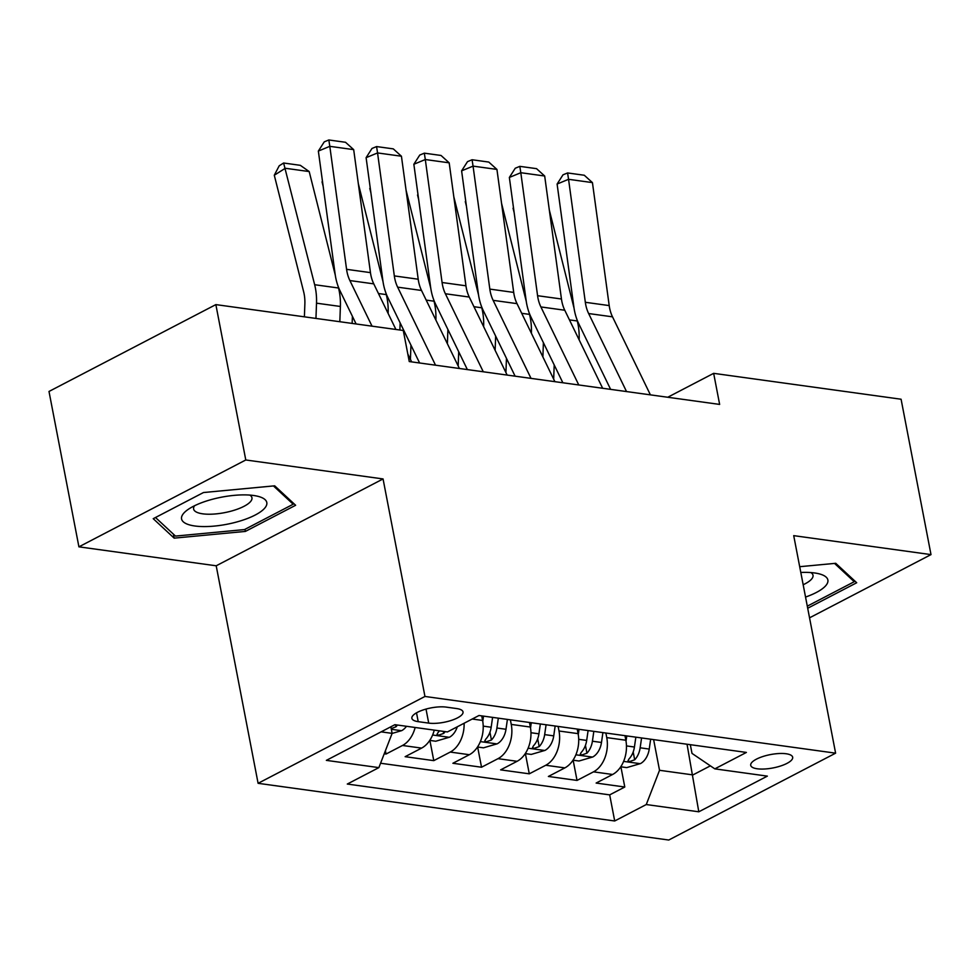 <?xml version="1.0" encoding="UTF-8"?>
<svg xmlns="http://www.w3.org/2000/svg" width="980" height="980" viewBox="0 0 980 980"><rect width="100%" height="100%" fill="white"/><g stroke="black" fill="none" stroke-linecap="round" stroke-linejoin="round"><path stroke-width="1.47" d="M786.132 753.755A21.364 6.799 169.1 0 0 762.795 756.548A21.364 6.799 169.1 0 0 750.717 765.307A21.364 6.799 169.1 0 0 757.27 768.786A21.364 6.799 169.1 0 0 780.607 765.992A21.364 6.799 169.1 0 0 792.673 757.234A21.364 6.799 169.1 0 0 786.132 753.755M258.095 783.314L668.74 840.032L835.609 753.167L424.952 696.462L258.095 783.314L216.2 565.791L383.058 478.938L245.784 459.975L78.915 546.84L216.2 565.791M78.915 546.84L49 391.461L215.857 304.608L245.784 459.975M384.221 753.792L386.034 754.037L385.397 750.741M434.25 730.112A26.705 18.473 97.9 0 1 421.596 748.108L405.132 756.683L433.785 760.639L429.889 740.427M481.719 715.878L482.601 720.459A26.705 18.473 -82.1 0 1 469.346 754.71L452.882 763.273L481.535 767.23L477.64 747.017M529.47 722.481L530.351 727.05A26.705 18.473 -82.1 0 1 517.097 761.301L500.633 769.864L529.286 773.82L525.39 753.608M577.22 729.071L578.102 733.64A26.705 18.473 -82.1 0 1 564.848 767.891L548.384 776.466L577.036 780.423L573.141 760.211M215.857 304.608L403.282 330.481L409.26 361.559L719.639 404.422L713.661 373.343L667.735 397.255M418.215 721.66L428.713 723.117A20.69 6.591 169.1 0 0 451.327 720.41A20.69 6.591 169.1 0 0 463.026 711.921A20.69 6.591 169.1 0 0 456.68 708.564L446.17 707.107A20.69 6.591 169.1 0 0 423.568 709.814A20.69 6.591 169.1 0 0 411.87 718.303A20.69 6.591 169.1 0 0 418.215 721.66L416.512 712.827M690.324 744.69L692.003 753.399L714.824 768.859L746.393 752.432L478.987 715.498L447.419 731.938L394.891 724.686L326.352 760.37L378.868 767.622L347.3 784.049L614.705 820.983L646.273 804.543L659.528 770.292L692.958 774.911L710.365 765.846M714.824 768.859L767.352 776.123L698.801 811.795L646.273 804.543M605.873 733.028L606.755 737.597A26.705 18.473 97.9 0 1 593.5 771.848L577.036 780.423M624.971 735.662L625.852 740.243L606.755 737.597M558.122 726.425L559.004 731.007A26.705 18.473 97.9 0 1 545.75 765.258L529.286 773.82M510.372 719.835L511.254 724.416A26.705 18.473 97.9 0 1 497.999 758.667L481.535 767.23M415.152 727.479A26.705 18.473 97.9 0 1 402.498 745.474L386.034 754.037M380.571 763.236L609.683 794.878L624.787 787.014L620.891 766.801M625.852 740.243A26.705 18.473 -82.1 0 1 612.598 774.482L596.134 783.057L624.787 787.014M464.104 723.252A26.705 18.473 97.9 0 1 450.249 752.064L433.785 760.639M381.122 731.852L392.123 733.371L378.868 767.622M390.861 726.78L392.123 733.371M809.541 617.829L931 554.607L901.086 399.228L713.661 373.343M931 554.607L793.714 535.644L835.609 753.167M383.058 478.938L424.952 696.462M687.041 744.236L698.801 811.795M653.623 739.618L659.528 770.292M609.683 794.878L614.705 820.983M174.171 538.143L245.38 531.417L295.629 505.264L274.682 485.823L203.472 492.536L153.223 518.69L174.171 538.143L173.399 534.137M807.704 608.249L856.704 582.745L835.744 563.304L799.692 566.697M244.976 529.323L245.38 531.417M372.033 326.168L349.885 280.562A33.381 23.091 97.9 0 1 346.577 269.329L329.807 146.339L318.353 151.067L335.123 274.057A50.066 34.643 -82.1 0 0 340.072 290.913L356.12 323.976M395.908 329.464L373.76 283.857A33.381 23.091 97.9 0 1 370.452 272.624L353.682 149.634L329.807 146.339L328.827 139.969L345.536 142.284L353.682 149.634M411.649 361.89L407.803 353.976M318.353 151.067L324.245 141.867L328.827 139.969M392.098 733.432L401.776 730.602A17.689 12.238 -82.1 0 0 406.492 726.29M309.19 171.561L285.315 168.266L274.29 175.236L279.202 165.804L283.612 163.011L300.321 165.326L309.19 171.561L335.27 275.074M338.063 286.16L338.529 288.01A50.066 34.643 97.9 0 1 340.391 306.471L339.827 321.722M283.612 163.011L314.654 284.714A50.066 34.643 97.9 0 1 316.516 303.175L315.952 318.427M304.388 316.834L304.866 303.996A33.381 23.091 -82.1 0 0 303.629 291.685L274.29 175.236M391.204 728.593L395.932 726.817A17.689 12.238 -82.1 0 0 397.427 725.029M253.502 495.476A43.39 13.806 169.1 0 0 188.001 509.527A43.39 13.806 169.1 0 0 194.873 525.99A43.39 13.806 169.1 0 0 253.22 516.019A43.39 13.806 169.1 0 0 257.336 496.174A43.39 13.806 169.1 0 0 253.502 495.476M194.555 505.741A29.706 9.457 169.1 0 0 193.599 509A29.706 9.457 169.1 0 0 202.701 513.826A29.706 9.457 169.1 0 0 235.151 509.943A29.706 9.457 169.1 0 0 251.946 497.767A29.706 9.457 169.1 0 0 249.851 495.096M273.457 485.933L293.179 504.235L244.486 529.58L175.494 536.085L155.489 517.514M292.885 502.716L293.179 504.235M853.96 580.197L854.242 581.716L807.3 606.154M834.531 563.414L854.242 581.716M805.548 597.065A43.39 13.806 169.1 0 0 818.41 573.655A43.39 13.806 169.1 0 0 800.807 572.467M803.171 584.741A29.706 9.457 169.1 0 0 813.008 575.248A29.706 9.457 169.1 0 0 810.913 572.577M435.524 365.185L397.635 287.152A33.381 23.091 97.9 0 1 394.327 275.919L377.557 152.929L366.104 157.67L382.874 280.648A50.066 34.643 -82.1 0 0 387.823 297.516L419.612 362.992M459.399 368.48L421.51 290.46A33.381 23.091 97.9 0 1 418.203 279.214L401.433 156.224L377.557 152.929L376.577 146.571L393.286 148.874L401.433 156.224M366.104 157.67L371.996 148.458L376.577 146.571M483.275 371.775L445.386 293.755A33.381 23.091 97.9 0 1 442.078 282.51L425.308 159.532L413.854 164.26L430.624 287.238A50.066 34.643 -82.1 0 0 435.573 304.106L467.362 369.583M507.15 375.083L469.261 297.05A33.381 23.091 97.9 0 1 465.953 285.805L449.183 162.827L425.308 159.532L424.328 153.162L441.037 155.465L449.183 162.827M413.854 164.26L419.746 155.061L424.328 153.162M531.025 378.378L493.136 300.346A33.381 23.091 97.9 0 1 489.829 289.1L473.058 166.122L461.605 170.851L478.375 293.841A50.066 34.643 -82.1 0 0 483.324 310.697L515.113 376.173M554.901 381.673L517.011 303.641A33.381 23.091 97.9 0 1 513.704 292.408L496.934 169.418L473.058 166.122L472.078 159.752L488.787 162.068L496.934 169.418M461.605 170.851L467.497 161.651L472.078 159.752M578.776 384.969L540.887 306.936A33.381 23.091 97.9 0 1 537.579 295.703L520.809 172.713L509.355 177.454L526.125 300.431A50.066 34.643 -82.1 0 0 531.074 317.287L562.863 382.776M602.651 388.264L564.762 310.231A33.381 23.091 97.9 0 1 561.454 298.998L544.684 176.008L520.809 172.713L519.829 166.355L536.538 168.658L544.684 176.008M509.355 177.454L515.247 168.242L519.829 166.355M429.767 740.402L435.733 741.235L449.526 737.193A17.689 12.238 -82.1 0 0 457.28 726.805M358.325 183.652L383.021 281.677M385.814 292.763L386.279 294.6A50.066 34.643 97.9 0 1 388.141 313.073L388.117 313.441M323.143 186.249L322.04 181.839M352.139 323.425L352.396 316.32M439.444 730.835A17.689 12.238 97.9 0 1 437.962 732.624L437.007 734.388L438.575 735.184L443.683 733.408A17.689 12.238 -82.1 0 0 445.177 731.631M477.517 747.005L483.483 747.826L497.277 743.783A17.689 12.238 -82.1 0 0 505.986 729.279L507.407 719.43M406.075 190.255L430.771 288.267M433.564 299.353L434.03 301.191A50.066 34.643 97.9 0 1 435.892 319.664L435.867 320.043M482.773 721.403L483.532 716.135M410.951 345.144L410.424 359.378M370.893 192.839L369.791 188.43M399.889 330.015L400.146 322.91M492.597 717.385L491.176 727.234A17.689 12.238 97.9 0 1 485.713 739.214L484.757 740.978L486.325 741.774L491.433 740.01A17.689 12.238 -82.1 0 0 496.909 728.018L498.33 718.181M525.268 753.596L531.234 754.416L545.027 750.386A17.689 12.238 -82.1 0 0 553.737 735.87L555.158 726.021M453.826 196.845L478.522 294.858M481.315 305.944L481.78 307.793A50.066 34.643 97.9 0 1 483.642 326.254L483.618 326.634M530.523 727.993L531.283 722.726M458.701 351.747L458.175 365.969M418.644 199.43L417.541 195.02M447.382 343.735L447.897 329.501M540.348 723.975L538.927 733.824A17.689 12.238 97.9 0 1 533.463 745.805L532.508 747.581L534.076 748.365L539.184 746.601A17.689 12.238 -82.1 0 0 544.66 734.62L546.081 724.771M573.018 760.186L578.984 761.019L592.778 756.977A17.689 12.238 -82.1 0 0 601.487 742.46L602.908 732.611M501.576 203.436L526.272 301.46M529.065 312.546L529.531 314.384A50.066 34.643 97.9 0 1 531.393 332.857L531.368 333.224M578.274 734.596L579.033 729.316M506.452 358.337L505.925 372.559M466.394 206.033L465.292 201.623M495.133 350.326L495.647 336.103M588.098 730.578L586.677 740.414A17.689 12.238 97.9 0 1 581.214 752.407L580.258 754.171L581.826 754.967L586.934 753.191A17.689 12.238 -82.1 0 0 592.41 741.211L593.831 731.362M626.526 391.559L588.637 313.539A33.381 23.091 97.9 0 1 585.33 302.293L568.559 179.303L557.106 184.044L573.876 307.022A50.066 34.643 -82.1 0 0 578.825 323.89L610.614 389.366M650.402 394.854L612.512 316.834A33.381 23.091 97.9 0 1 609.205 305.589L592.435 182.611L568.559 179.303L567.579 172.946L584.288 175.249L592.435 182.611M557.106 184.044L562.998 174.832L567.579 172.946M620.769 766.789L626.735 767.61L640.528 763.567A17.689 12.238 -82.1 0 0 649.238 749.063L650.659 739.214M549.327 210.039L574.023 308.051M576.816 319.137L577.281 320.974A50.066 34.643 97.9 0 1 579.143 339.448L579.119 339.827M626.024 741.186L626.784 735.919M554.202 364.928L553.676 379.162M514.145 212.623L513.042 208.213M542.883 356.916L543.398 342.694M635.848 737.168L634.428 747.017A17.689 12.238 97.9 0 1 628.964 758.998L628.009 760.762L629.577 761.558L634.685 759.794A17.689 12.238 -82.1 0 0 640.161 747.801L641.582 737.952M578.102 733.64L559.004 731.007M530.351 727.05L511.254 724.416M482.601 720.459L472.225 719.026M421.596 748.108L402.498 745.474M612.598 774.482L593.5 771.848M564.848 767.891L545.75 765.258M517.097 761.301L497.999 758.667M469.346 754.71L450.249 752.064M426.018 709.079L428.713 723.117M349.885 280.562L373.76 283.857M346.577 269.329L370.452 272.624M391.339 729.304L401.433 730.7M338.529 288.01L314.654 284.714M340.391 306.471L316.516 303.175M395.54 724.771L395.932 726.817M397.635 287.152L421.51 290.46M394.327 275.919L418.203 279.214M445.386 293.755L469.261 297.05M442.078 282.51L465.953 285.805M493.136 300.346L517.011 303.641M489.829 289.1L513.704 292.408M540.887 306.936L564.762 310.231M537.579 295.703L561.454 298.998M432.621 735.012L449.183 737.291M386.279 294.6L378.452 293.522M443.291 731.362L443.683 733.408M480.372 741.603L496.934 743.894M496.909 728.018L505.986 729.279M483.214 726.131L491.176 727.234M434.03 301.191L426.202 300.113M489.939 732.195L491.433 740.01M528.122 748.193L544.684 750.484M544.66 734.62L553.737 735.87M530.964 732.721L538.927 733.824M481.78 307.793L473.952 306.703M537.689 738.798L539.184 746.601M575.873 754.796L592.435 757.075M592.41 741.211L601.487 742.46M578.715 739.324L586.677 740.414M529.531 314.384L521.703 313.306M585.44 745.388L586.934 753.191M588.637 313.539L612.512 316.834M585.33 302.293L609.205 305.589M623.623 761.386L640.185 763.677M640.161 747.801L649.238 749.063M626.465 745.915L634.428 747.017M577.281 320.974L569.454 319.897M633.19 751.979L634.685 759.794"/></g></svg>
